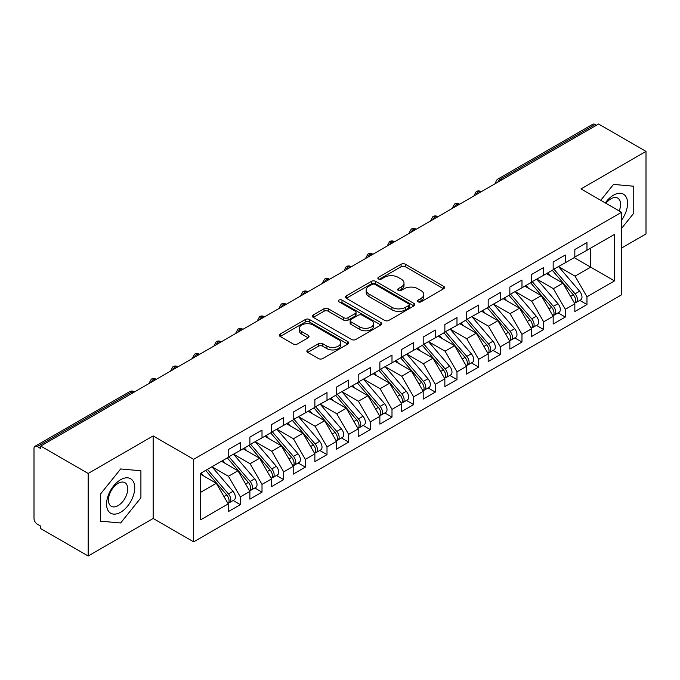 <?xml version="1.0" encoding="UTF-8"?>
<svg xmlns="http://www.w3.org/2000/svg" width="680" height="680" viewBox="0 0 680 680"><rect width="100%" height="100%" fill="white"/><g stroke="black" fill="none" stroke-linecap="round" stroke-linejoin="round"><path stroke-width="1.02" d="M418.047 301.826A2.108 1.216 0 0 0 421.03 301.826L443.623 288.779A3.009 1.734 0 0 0 444.499 287.555A3.009 1.734 0 0 0 443.623 286.322L405.348 264.231A3.009 1.734 0 0 0 401.089 264.231L378.497 277.27A2.108 1.216 0 0 0 377.885 278.128A2.108 1.216 0 0 0 378.497 278.987A2.108 1.216 0 0 0 381.471 278.987L384.396 277.304A9.622 5.559 0 0 1 398.012 277.304L401.2 279.14A9.622 5.559 0 0 1 404.013 283.075A9.622 5.559 0 0 1 401.2 287.002L398.276 288.685A2.108 1.216 0 0 0 397.655 289.552A2.108 1.216 0 0 0 398.276 290.411A2.108 1.216 0 0 0 401.251 290.411L404.175 288.719A9.622 5.559 0 0 1 417.784 288.719L420.971 290.564A9.622 5.559 0 0 1 423.793 294.491A9.622 5.559 0 0 1 420.971 298.418L418.047 300.109A2.108 1.216 0 0 0 417.435 300.968A2.108 1.216 0 0 0 418.047 301.826L418.047 300.109M307.743 349.92A3.009 1.734 0 0 0 306.858 351.152A3.009 1.734 0 0 0 307.743 352.376L318.478 358.572A3.009 1.734 0 0 0 322.736 358.572L347.828 344.089A3.009 1.734 0 0 0 348.704 342.865A3.009 1.734 0 0 0 347.828 341.632L309.545 319.532A3.009 1.734 0 0 0 305.295 319.532L280.202 334.024A3.009 1.734 0 0 0 279.327 335.249A3.009 1.734 0 0 0 280.202 336.481L293.173 343.969A3.009 1.734 0 0 0 297.432 343.969L308.168 337.764A3.009 1.734 0 0 0 309.051 336.541A3.009 1.734 0 0 0 308.168 335.308L301.733 331.594A8.041 4.641 0 0 1 299.378 328.312A8.041 4.641 0 0 1 304.343 324.02A8.041 4.641 0 0 1 313.115 325.031L338.308 339.575A8.041 4.641 0 0 1 340.663 342.865A8.041 4.641 0 0 1 335.699 347.149A8.041 4.641 0 0 1 326.935 346.146L322.736 343.723A3.009 1.734 0 0 0 318.478 343.723L307.743 349.92L307.743 352.376M621.52 248.073L646 233.937L646 151.385L598.553 123.998L40.715 446.063L40.715 448.562L37.247 446.565A4.598 2.652 -120 0 0 34.952 446.335A4.598 2.652 -120 0 0 34 448.443L34 518.483A4.598 2.652 -120 0 0 37.247 524.11L40.715 526.108L40.715 528.615L88.162 556.002L153.153 518.483L193.664 541.866L193.664 459.323L153.153 435.931L88.162 473.45L40.715 446.063M646 151.385L581.009 188.912L621.52 212.296L193.664 459.323M384.608 320.39A3.009 1.734 0 0 0 388.866 320.39L413.958 305.906A3.009 1.734 0 0 0 414.834 304.683A3.009 1.734 0 0 0 413.958 303.45L375.683 281.35A3.009 1.734 0 0 0 371.425 281.35L346.332 295.843A3.009 1.734 0 0 0 345.457 297.067A3.009 1.734 0 0 0 346.332 298.299L384.608 320.39M339.839 302.277A2.108 1.216 0 0 1 341.98 302.575L341.98 300.075L380.894 322.541A3.009 1.734 0 0 1 381.769 323.774A3.009 1.734 0 0 1 380.894 324.998L355.801 339.481A3.009 1.734 0 0 1 351.543 339.481L313.267 317.39L313.267 314.933A3.009 1.734 0 0 0 312.392 316.157A3.009 1.734 0 0 0 313.267 317.39M313.267 314.933L324.012 308.728A3.009 1.734 0 0 1 328.262 308.728L343.782 317.696A3.009 1.734 0 0 0 348.041 317.696L355.164 313.582A3.009 1.734 0 0 0 356.039 312.35A3.009 1.734 0 0 0 355.164 311.125L338.997 301.793A2.108 1.216 0 0 1 338.385 300.934A2.108 1.216 0 0 1 339.685 299.812A2.108 1.216 0 0 1 341.98 300.075M193.664 541.866L621.52 294.848L621.52 212.296M574.183 257.635L614.482 280.899L614.482 234.371L586.967 250.257L586.967 242.505L574.838 249.509L574.838 257.261L565.301 262.769L565.301 255.008L553.171 262.012L553.171 269.773L543.643 275.273L543.643 267.521L531.505 274.524L531.505 282.276L521.976 287.784L521.976 280.024L509.847 287.028L509.847 294.788L500.31 300.288L500.31 292.536L488.18 299.54L488.18 307.292L478.652 312.8L478.652 305.039L466.514 312.043L466.514 319.804L456.986 325.303L456.986 317.551L444.856 324.555L444.856 332.308L435.319 337.807L435.319 330.055L423.19 337.059L423.19 344.811L413.652 350.319L413.652 342.567L401.523 349.571L401.523 357.323L391.995 362.822L391.995 355.07L379.865 362.075L379.865 369.826L370.328 375.334L370.328 367.582L358.199 374.587L358.199 382.339L348.661 387.838L348.661 380.086L336.532 387.09L336.532 394.842L327.003 400.35L327.003 392.589L314.874 399.594L314.874 407.354L305.337 412.853L305.337 405.101L293.207 412.105L293.207 419.857L283.671 425.365L283.671 417.605L271.541 424.609L271.541 432.37L262.012 437.869L262.012 430.117L249.883 437.121L249.883 444.873L240.346 450.381L240.346 442.62L228.216 449.625L228.216 457.385L200.702 473.263L200.702 519.792L228.216 503.914L216.299 483.276L200.702 474.266M614.482 280.899L586.967 296.786L575.05 276.148L558.586 266.645L579.615 291.21L575.067 293.837A6.128 3.536 60 0 1 577.431 299.659A6.128 3.536 60 0 1 576.164 302.464A6.128 3.536 60 0 1 575.169 302.745M579.768 300.381L586.967 304.538L586.967 296.786M586.967 304.538L574.838 311.542L574.838 303.79L565.301 309.298L553.384 288.66L536.919 279.149M558.101 312.894L565.301 317.05L565.301 309.298M565.301 317.05L553.171 324.054L553.171 316.302L543.643 321.801L531.726 301.163L515.262 291.661M536.435 325.397L543.643 329.553L543.643 321.801M543.643 329.553L531.505 336.558L531.505 328.805L521.976 334.313L510.06 313.675L493.595 304.164M514.777 337.909L521.976 342.065L521.976 334.313M521.976 342.065L509.847 349.07L509.847 341.317L500.31 346.817L488.393 326.179L471.929 316.676M493.111 350.412L500.31 354.569L500.31 346.817M500.31 354.569L488.18 361.573L488.18 353.821L478.652 359.32L466.735 338.691L450.271 329.179M471.444 362.925L478.652 367.081L478.652 359.32M478.652 367.081L466.514 374.085L466.514 366.325L456.986 371.832L445.068 351.195L428.604 341.692M449.786 375.428L456.986 379.584L456.986 371.832M456.986 379.584L444.856 386.589L444.856 378.837L435.319 384.336L423.402 363.698L406.938 354.195M428.12 387.94L435.319 392.096L435.319 384.336M435.319 392.096L423.19 399.1L423.19 391.34L413.652 396.848L401.744 376.21L385.279 366.707M406.453 400.444L413.652 404.6L413.652 396.848M413.652 404.6L401.523 411.604L401.523 403.852L391.995 409.351L380.077 388.714L363.613 379.21M384.795 412.955L391.995 417.112L391.995 409.351M391.995 417.112L379.865 424.116L379.865 416.355L370.328 421.863L358.411 401.225L341.947 391.714M363.128 425.459L370.328 429.615L370.328 421.863M370.328 429.615L358.199 436.619L358.199 428.868L348.661 434.367L336.753 413.729L320.288 404.226M341.462 437.962L348.661 442.127L348.661 434.367M348.661 442.127L336.532 449.131L336.532 441.371L327.003 446.879L315.087 426.241L298.622 416.729M319.804 450.475L327.003 454.631L327.003 446.879M327.003 454.631L314.874 461.635L314.874 453.883L305.337 459.383L293.42 438.744L276.955 429.241M298.137 462.978L305.337 467.135L305.337 459.383M305.337 467.135L293.207 474.138L293.207 466.387L283.671 471.894L271.762 451.256L255.298 441.745M276.471 475.49L283.671 479.646L283.671 471.894M283.671 479.646L271.541 486.65L271.541 478.898L262.012 484.398L250.096 463.76L233.631 454.257M254.813 487.993L262.012 492.15L262.012 484.398M262.012 492.15L249.883 499.154L249.883 491.402L240.346 496.91L228.429 476.272L211.964 466.76L233.002 491.325L228.446 493.952A6.128 3.536 60 0 1 230.817 499.774A6.128 3.536 60 0 1 229.542 502.579A6.128 3.536 60 0 1 228.556 502.868M233.147 500.506L240.346 504.662L240.346 496.91M240.346 504.662L228.216 511.666L228.216 503.914M228.216 457.13L240.346 450.381M200.702 492.277L216.299 483.276M249.883 444.627L262.012 437.869M228.429 476.272L237.966 470.764L221.501 461.261M249.883 491.402L237.966 470.764M271.541 432.115L283.671 425.365M250.096 463.76L259.624 458.26L243.159 448.749M271.541 478.898L259.624 458.26M293.207 419.611L305.337 412.853M271.762 451.256L281.291 445.748L264.826 436.245M293.207 466.387L281.291 445.748M314.874 407.099L327.003 400.35M293.42 438.744L302.957 433.245L286.493 423.733M314.874 453.883L302.957 433.245M336.532 394.596L348.661 387.838M315.087 426.241L324.615 420.733L308.15 411.23M336.532 441.371L324.615 420.733M358.199 382.083L370.328 375.334M336.753 413.729L346.281 408.229L329.817 398.726M358.199 428.868L346.281 408.229M379.865 369.58L391.995 362.822M358.411 401.225L367.948 395.717L351.483 386.214M379.865 416.355L367.948 395.717M401.523 357.076L413.652 350.319M380.077 388.714L389.606 383.214L373.142 373.711M401.523 403.852L389.606 383.214M423.19 344.565L435.319 337.807M401.744 376.21L411.273 370.702L394.808 361.199M423.19 391.34L411.273 370.702M444.856 332.061L456.986 325.303M423.402 363.698L432.939 358.199L416.475 348.695M444.856 378.837L432.939 358.199M466.514 319.549L478.652 312.8M445.068 351.195L454.597 345.695L438.133 336.183M466.514 366.325L454.597 345.695M488.18 307.046L500.31 300.288M466.735 338.691L476.263 333.183L459.799 323.68M488.18 353.821L476.263 333.183M509.847 294.534L521.976 287.784M488.393 326.179L497.93 320.679L481.465 311.168M509.847 341.317L497.93 320.679M531.505 282.03L543.643 275.273M510.06 313.675L519.588 308.168L503.123 298.664M531.505 328.805L519.588 308.168M553.171 269.518L565.301 262.769M531.726 301.163L541.255 295.664L524.79 286.152M553.171 316.302L541.255 295.664M596.394 125.247L595.093 124.499L500.369 179.189L501.662 179.936M497.769 182.189A4.598 2.652 120 0 1 500.369 179.189A4.598 2.652 60 0 0 498.066 178.959L592.79 124.27A4.598 2.652 60 0 1 595.093 124.499M574.838 257.014L586.967 250.257M575.05 276.148L590.648 267.147L590.648 248.132L614.482 234.371M553.384 288.66L562.921 283.152L546.457 273.649M574.838 303.79L562.921 283.152M88.162 473.45L88.162 556.002M613.505 184.416L600.737 200.303L613.505 184.416L633.76 186.226L613.505 184.416M633.76 213.231L633.76 186.226L633.76 213.231L621.52 228.463L633.76 213.231M153.153 518.483L153.153 435.931M140.913 497.777L140.913 470.772L120.657 468.962L100.402 494.156L100.402 521.169L120.657 522.971L140.913 497.777L120.657 522.971L100.402 521.169L100.402 494.156L120.657 468.962L140.913 470.772L140.913 497.777M479.893 192.508L478.592 191.751A4.598 2.652 -120 0 0 476.298 191.531A4.598 2.652 -120 0 0 476.246 191.556L474.104 195.441A4.598 2.652 0 0 0 474.147 195.823M458.226 205.011L456.926 204.263A4.598 2.652 -120 0 0 454.631 204.034A4.598 2.652 -120 0 0 454.58 204.068L452.438 207.952A4.598 2.652 0 0 0 452.489 208.327M436.568 217.523L435.268 216.767A4.598 2.652 -120 0 0 432.964 216.546A4.598 2.652 -120 0 0 432.913 216.571L430.78 220.456A4.598 2.652 0 0 0 430.822 220.838M414.902 230.027L413.601 229.279A4.598 2.652 -120 0 0 411.306 229.05A4.598 2.652 -120 0 0 411.247 229.083L409.113 232.968A4.598 2.652 0 0 0 409.156 233.342M393.236 242.539L391.935 241.782A4.598 2.652 -120 0 0 389.64 241.553A4.598 2.652 -120 0 0 389.589 241.587L387.447 245.472A4.598 2.652 0 0 0 387.498 245.854M371.577 255.042L370.277 254.294A4.598 2.652 -120 0 0 367.974 254.065A4.598 2.652 -120 0 0 367.923 254.099L365.789 257.983A4.598 2.652 0 0 0 365.832 258.357M349.911 267.546L348.611 266.798A4.598 2.652 -120 0 0 346.315 266.569A4.598 2.652 -120 0 0 346.256 266.602L344.123 270.487A4.598 2.652 0 0 0 344.165 270.87M328.245 280.058L326.944 279.31A4.598 2.652 -120 0 0 324.649 279.08A4.598 2.652 -120 0 0 324.598 279.115L322.456 282.999A4.598 2.652 0 0 0 322.507 283.373M306.587 292.561L305.286 291.813A4.598 2.652 -120 0 0 302.982 291.584A4.598 2.652 -120 0 0 302.931 291.618L300.798 295.502A4.598 2.652 0 0 0 300.841 295.876M284.92 305.074L283.62 304.325A4.598 2.652 -120 0 0 281.325 304.096A4.598 2.652 -120 0 0 281.265 304.13L279.131 308.014A4.598 2.652 0 0 0 279.174 308.389M263.253 317.577L261.953 316.829A4.598 2.652 -120 0 0 259.658 316.6A4.598 2.652 -120 0 0 259.607 316.633L257.465 320.518A4.598 2.652 0 0 0 257.516 320.892M241.596 330.089L240.295 329.341A4.598 2.652 -120 0 0 237.992 329.111A4.598 2.652 -120 0 0 237.94 329.146L235.807 333.022A4.598 2.652 0 0 0 235.85 333.404M219.929 342.592L218.628 341.844A4.598 2.652 -120 0 0 216.333 341.615A4.598 2.652 -120 0 0 216.274 341.649L214.141 345.534A4.598 2.652 0 0 0 214.183 345.907M198.262 355.104L196.962 354.348A4.598 2.652 -120 0 0 194.667 354.127A4.598 2.652 -120 0 0 194.616 354.152L192.474 358.037A4.598 2.652 0 0 0 192.525 358.42M176.605 367.608L175.304 366.86A4.598 2.652 -120 0 0 173 366.63A4.598 2.652 -120 0 0 172.95 366.664L170.816 370.549A4.598 2.652 0 0 0 170.858 370.923M154.938 380.12L153.637 379.363A4.598 2.652 -120 0 0 151.343 379.142A4.598 2.652 -120 0 0 151.283 379.168L149.149 383.052A4.598 2.652 0 0 0 149.192 383.435M418.888 302.124L420.971 300.917A9.622 5.559 0 0 0 423.793 296.99L423.793 294.491M404.013 283.075L404.013 285.575A9.622 5.559 0 0 1 401.2 289.501L399.118 290.708M443.581 288.804L405.348 266.73A3.009 1.734 0 0 0 401.089 266.73L379.338 279.284M413.916 305.932L375.683 283.857A3.009 1.734 0 0 0 371.425 283.857L346.375 298.316M408.637 305.541A2.108 1.216 0 0 0 409.258 304.683A2.108 1.216 0 0 0 408.637 303.824L375.046 284.427A2.108 1.216 0 0 0 372.062 284.427L368.985 286.203A9.622 5.559 0 0 0 366.163 290.13A9.622 5.559 0 0 0 368.985 294.058L391.952 307.317A9.622 5.559 0 0 0 405.56 307.317L408.637 305.541L408.637 308.04A2.108 1.216 0 0 0 409.258 307.181L409.258 304.683M366.163 290.13L366.163 292.629A9.622 5.559 0 0 0 368.985 296.565L368.985 294.058M408.637 308.04L405.56 309.825A9.622 5.559 0 0 1 391.952 309.825L368.985 296.565M313.31 317.407L324.012 311.236L324.012 308.728M356.039 312.35L356.039 314.857A3.009 1.734 0 0 1 355.164 316.081L348.041 320.195A3.009 1.734 0 0 1 343.782 320.195L328.262 311.236A3.009 1.734 0 0 0 324.012 311.236M341.98 302.575L380.851 325.023M359.89 326.995A8.041 4.641 0 0 0 368.662 327.998A8.041 4.641 0 0 0 373.626 323.705A8.041 4.641 0 0 0 371.272 320.425L362.389 315.299A3.009 1.734 0 0 0 358.139 315.299L351.016 319.413A3.009 1.734 0 0 0 350.132 320.637A3.009 1.734 0 0 0 351.016 321.87L359.89 326.995L359.89 329.494A8.041 4.641 0 0 0 368.662 330.505A8.041 4.641 0 0 0 373.626 326.213L373.626 323.705M350.132 320.637L350.132 323.144A3.009 1.734 0 0 0 351.016 324.368L351.016 321.87M359.89 329.494L351.016 324.368M340.663 342.865L340.663 345.363A8.041 4.641 0 0 1 335.699 349.656A8.041 4.641 0 0 1 326.935 348.644L322.736 346.222A3.009 1.734 0 0 0 318.478 346.222L307.785 352.401M299.378 328.312L299.378 330.811A8.041 4.641 0 0 0 301.733 334.101L301.733 331.594M308.125 337.79L301.733 334.101M347.786 344.114L309.545 322.039A3.009 1.734 0 0 0 305.295 322.039L280.245 336.498M576.164 302.464L580.712 299.837A6.128 3.536 -120 0 0 581.986 297.032A6.128 3.536 -120 0 0 579.615 291.21M552.279 270.283L573.333 294.839A6.128 3.536 60 0 1 575.705 300.662A6.128 3.536 60 0 1 574.591 303.365M550.222 275.825L547.723 272.909M554.013 269.288L575.067 293.837M532.346 281.792L553.401 306.34A6.128 3.536 60 0 1 555.773 312.162A6.128 3.536 60 0 1 554.498 314.968L559.053 312.341A6.128 3.536 -120 0 0 560.32 309.536A6.128 3.536 -120 0 0 557.957 303.714L536.894 279.166M554.498 314.968A6.128 3.536 60 0 1 553.512 315.256M530.612 282.795L551.675 307.343A6.128 3.536 60 0 1 554.038 313.166A6.128 3.536 60 0 1 552.925 315.868M528.564 288.328L526.065 285.422M510.68 294.304L531.743 318.852A6.128 3.536 60 0 1 534.106 324.675A6.128 3.536 60 0 1 532.84 327.479L537.387 324.853A6.128 3.536 -120 0 0 538.654 322.048A6.128 3.536 -120 0 0 536.29 316.225L515.227 291.677M532.84 327.479A6.128 3.536 60 0 1 531.845 327.76M508.946 295.298L530.009 319.846A6.128 3.536 60 0 1 532.372 325.677A6.128 3.536 60 0 1 531.259 328.38M506.897 300.841L504.398 297.925M489.022 306.808L510.077 331.355A6.128 3.536 60 0 1 512.439 337.178A6.128 3.536 60 0 1 511.173 339.983L515.721 337.356A6.128 3.536 -120 0 0 516.995 334.551A6.128 3.536 -120 0 0 514.624 328.729L493.569 304.181M511.173 339.983A6.128 3.536 60 0 1 510.179 340.272M487.288 307.81L508.342 332.358A6.128 3.536 60 0 1 510.714 338.181A6.128 3.536 60 0 1 509.6 340.884M485.231 313.344L482.732 310.437M467.356 319.32L488.41 343.868A6.128 3.536 60 0 1 490.781 349.69A6.128 3.536 60 0 1 489.506 352.495L494.062 349.868A6.128 3.536 -120 0 0 495.329 347.063A6.128 3.536 -120 0 0 492.966 341.241L471.903 316.693M489.506 352.495A6.128 3.536 60 0 1 488.521 352.775M465.621 320.314L486.685 344.862A6.128 3.536 60 0 1 489.048 350.693A6.128 3.536 60 0 1 487.934 353.396M463.573 325.856L461.074 322.94M621.52 220.167A19.915 11.5 120 0 0 626.943 198.815A19.915 11.5 120 0 0 613.505 195.16A19.915 11.5 120 0 0 605.302 202.938M619.183 210.953A13.634 7.871 120 0 0 617.755 198.135A13.634 7.871 120 0 0 610.938 198.815A13.634 7.871 120 0 0 605.948 203.303M120.657 512.227A19.915 11.5 120 0 0 134.733 487.84A19.915 11.5 120 0 0 120.657 479.706A19.915 11.5 120 0 0 106.573 504.101A19.915 11.5 120 0 0 120.657 512.227M118.091 505.623A13.634 7.871 120 0 0 126.998 493.603A13.634 7.871 120 0 0 124.907 482.681A13.634 7.871 120 0 0 118.091 483.352A13.634 7.871 120 0 0 109.182 495.371A13.634 7.871 120 0 0 111.273 506.294A13.634 7.871 120 0 0 118.091 505.623M445.689 331.823L466.752 356.371A6.128 3.536 60 0 1 469.115 362.194A6.128 3.536 60 0 1 467.848 364.999L472.396 362.372A6.128 3.536 -120 0 0 473.662 359.567A6.128 3.536 -120 0 0 471.3 353.745L450.237 329.197M467.848 364.999A6.128 3.536 60 0 1 466.854 365.287M443.955 332.826L465.018 357.374A6.128 3.536 60 0 1 467.381 363.197A6.128 3.536 60 0 1 466.267 365.899M441.906 338.359L439.408 335.452M424.031 344.335L445.085 368.883A6.128 3.536 60 0 1 447.448 374.705A6.128 3.536 60 0 1 446.182 377.51L450.729 374.884A6.128 3.536 -120 0 0 452.004 372.079A6.128 3.536 -120 0 0 449.633 366.256L428.578 341.708M446.182 377.51A6.128 3.536 60 0 1 445.188 377.791M422.297 345.329L443.351 369.877A6.128 3.536 60 0 1 445.723 375.7A6.128 3.536 60 0 1 444.61 378.411M420.24 350.872L417.741 347.956M402.365 356.839L423.419 381.387A6.128 3.536 60 0 1 425.791 387.209A6.128 3.536 60 0 1 424.515 390.014L429.072 387.387A6.128 3.536 -120 0 0 430.338 384.582A6.128 3.536 -120 0 0 427.975 378.76L406.912 354.212M424.515 390.014A6.128 3.536 60 0 1 423.529 390.303M400.63 357.841L421.694 382.389A6.128 3.536 60 0 1 424.056 388.212A6.128 3.536 60 0 1 422.943 390.915M398.582 363.375L396.083 360.468M380.698 369.342L401.761 393.899A6.128 3.536 60 0 1 404.124 399.721A6.128 3.536 60 0 1 402.857 402.526L407.405 399.899A6.128 3.536 -120 0 0 408.671 397.094A6.128 3.536 -120 0 0 406.308 391.272L385.245 366.716M402.857 402.526A6.128 3.536 60 0 1 401.863 402.806M378.964 370.345L400.027 394.893A6.128 3.536 60 0 1 402.39 400.716A6.128 3.536 60 0 1 401.276 403.427M376.916 375.887L374.416 372.971M359.04 381.854L380.094 406.402A6.128 3.536 60 0 1 382.457 412.225A6.128 3.536 60 0 1 381.191 415.029L385.738 412.403A6.128 3.536 -120 0 0 387.013 409.598A6.128 3.536 -120 0 0 384.642 403.775L363.587 379.227M381.191 415.029A6.128 3.536 60 0 1 380.197 415.31M357.306 382.857L378.361 407.405A6.128 3.536 60 0 1 380.732 413.227A6.128 3.536 60 0 1 379.618 415.93M355.249 388.39L352.75 385.483M337.374 394.357L358.428 418.905A6.128 3.536 60 0 1 360.8 424.736A6.128 3.536 60 0 1 359.524 427.541L364.08 424.915A6.128 3.536 -120 0 0 365.347 422.11A6.128 3.536 -120 0 0 362.984 416.279L341.921 391.731M359.524 427.541A6.128 3.536 60 0 1 358.538 427.822M335.639 395.361L356.702 419.909A6.128 3.536 60 0 1 359.065 425.731A6.128 3.536 60 0 1 357.952 428.442M333.582 400.902L331.092 397.987M315.707 406.87L336.77 431.418A6.128 3.536 60 0 1 339.133 437.24A6.128 3.536 60 0 1 337.866 440.045L342.414 437.418A6.128 3.536 -120 0 0 343.68 434.613A6.128 3.536 -120 0 0 341.317 428.791L320.254 404.243M337.866 440.045A6.128 3.536 60 0 1 336.872 440.325M313.973 407.873L335.036 432.421A6.128 3.536 60 0 1 337.399 438.243A6.128 3.536 60 0 1 336.286 440.946M311.925 413.406L309.425 410.499M294.049 419.373L315.103 443.921A6.128 3.536 60 0 1 317.466 449.743A6.128 3.536 60 0 1 316.2 452.548L320.748 449.922A6.128 3.536 -120 0 0 322.023 447.117A6.128 3.536 -120 0 0 319.651 441.294L298.596 416.747M316.2 452.548A6.128 3.536 60 0 1 315.205 452.837M292.315 420.376L313.37 444.924A6.128 3.536 60 0 1 315.732 450.746A6.128 3.536 60 0 1 314.627 453.45M290.258 425.909L287.759 423.002M272.382 431.885L293.437 456.433A6.128 3.536 60 0 1 295.808 462.256A6.128 3.536 60 0 1 294.534 465.06L299.089 462.434A6.128 3.536 -120 0 0 300.356 459.629A6.128 3.536 -120 0 0 297.993 453.806L276.93 429.258M294.534 465.06A6.128 3.536 60 0 1 293.548 465.341M270.649 432.879L291.703 457.436A6.128 3.536 60 0 1 294.075 463.258A6.128 3.536 60 0 1 292.961 465.962M268.591 438.421L266.101 435.506M250.716 444.388L271.779 468.937A6.128 3.536 60 0 1 274.142 474.759A6.128 3.536 60 0 1 272.875 477.564L277.423 474.938A6.128 3.536 -120 0 0 278.69 472.133A6.128 3.536 -120 0 0 276.326 466.31L255.263 441.762M272.875 477.564A6.128 3.536 60 0 1 271.881 477.853M248.982 445.392L270.045 469.94A6.128 3.536 60 0 1 272.408 475.762A6.128 3.536 60 0 1 271.295 478.465M246.933 450.925L244.434 448.018M229.058 456.9L250.112 481.448A6.128 3.536 60 0 1 252.475 487.271A6.128 3.536 60 0 1 251.209 490.076L255.756 487.45A6.128 3.536 -120 0 0 257.031 484.644A6.128 3.536 -120 0 0 254.66 478.822L233.605 454.274M251.209 490.076A6.128 3.536 60 0 1 250.214 490.356M227.324 457.895L248.378 482.443A6.128 3.536 60 0 1 250.742 488.274A6.128 3.536 60 0 1 249.636 490.977M225.267 463.437L222.768 460.521M229.542 502.579L234.099 499.953A6.128 3.536 -120 0 0 235.365 497.148A6.128 3.536 -120 0 0 233.002 491.325M205.657 470.407L226.712 494.955A6.128 3.536 60 0 1 229.083 500.777A6.128 3.536 60 0 1 227.97 503.481M203.6 475.94L201.11 473.034M207.392 469.404L228.446 493.952M133.272 392.624L131.971 391.875L37.247 446.565M134.623 391.85L134.274 391.646A4.598 2.652 120 0 0 131.971 391.875A4.598 2.652 -120 0 0 129.676 391.646L34.952 446.335M481.236 191.726L480.887 191.531A4.598 2.652 120 0 0 478.592 191.751A4.598 2.652 120 0 0 476.102 194.692M459.578 204.238L459.229 204.034A4.598 2.652 120 0 0 456.926 204.263A4.598 2.652 120 0 0 454.435 207.204M437.912 216.742L437.563 216.546A4.598 2.652 120 0 0 435.268 216.767A4.598 2.652 120 0 0 432.777 219.708M416.245 229.253L415.897 229.05A4.598 2.652 120 0 0 413.601 229.279A4.598 2.652 120 0 0 411.111 232.22M394.587 241.757L394.238 241.553A4.598 2.652 120 0 0 391.935 241.782A4.598 2.652 120 0 0 389.445 244.724M372.921 254.269L372.572 254.065A4.598 2.652 120 0 0 370.277 254.294A4.598 2.652 120 0 0 367.786 257.236M351.254 266.773L350.905 266.569A4.598 2.652 120 0 0 348.611 266.798A4.598 2.652 120 0 0 346.12 269.739M329.596 279.284L329.248 279.08A4.598 2.652 120 0 0 326.944 279.31A4.598 2.652 120 0 0 324.453 282.251M307.929 291.788L307.581 291.584A4.598 2.652 120 0 0 305.286 291.813A4.598 2.652 120 0 0 302.796 294.754M286.263 304.291L285.914 304.096A4.598 2.652 120 0 0 283.62 304.325A4.598 2.652 120 0 0 281.129 307.258M264.605 316.803L264.256 316.6A4.598 2.652 120 0 0 261.953 316.829A4.598 2.652 120 0 0 259.462 319.77M242.939 329.307L242.59 329.111A4.598 2.652 120 0 0 240.295 329.341A4.598 2.652 120 0 0 237.796 332.274M221.272 341.819L220.924 341.615A4.598 2.652 120 0 0 218.628 341.844A4.598 2.652 120 0 0 216.138 344.786M199.614 354.322L199.266 354.127A4.598 2.652 120 0 0 196.962 354.348A4.598 2.652 120 0 0 194.471 357.289M177.947 366.834L177.599 366.63A4.598 2.652 120 0 0 175.304 366.86A4.598 2.652 120 0 0 172.805 369.801M156.281 379.338L155.932 379.142A4.598 2.652 120 0 0 153.637 379.363A4.598 2.652 120 0 0 151.147 382.304M420.971 300.917L420.971 298.418M398.276 290.411L398.276 288.685M401.2 289.501L401.2 287.002M378.497 278.987L378.497 277.27M401.089 266.73L401.089 264.231M405.348 266.73L405.348 264.231M443.623 288.779L443.623 286.322M346.332 298.299L346.332 295.843M371.425 283.857L371.425 281.35M375.683 283.857L375.683 281.35M413.958 305.906L413.958 303.45M391.952 309.825L391.952 307.317M405.56 309.825L405.56 307.317M328.262 311.236L328.262 308.728M343.782 320.195L343.782 317.696M348.041 320.195L348.041 317.696M355.164 316.081L355.164 313.582M380.894 324.998L380.894 322.541M318.478 346.222L318.478 343.723M322.736 346.222L322.736 343.723M326.935 348.644L326.935 346.146M308.168 337.764L308.168 335.308M280.202 336.481L280.202 334.024M305.295 322.039L305.295 319.532M309.545 322.039L309.545 319.532M347.828 344.089L347.828 341.632M573.333 294.839L570.579 296.429M551.675 307.343L548.921 308.933M557.957 303.714L553.401 306.34M530.009 319.846L527.255 321.436M536.29 316.225L531.743 318.852M508.342 332.358L505.588 333.948M514.624 328.729L510.077 331.355M486.685 344.862L483.93 346.451M492.966 341.241L488.41 343.868M465.018 357.374L462.264 358.964M471.3 353.745L466.752 356.371M443.351 369.877L440.598 371.467M449.633 366.256L445.085 368.883M421.694 382.389L418.94 383.979M427.975 378.76L423.419 381.387M400.027 394.893L397.273 396.482M406.308 391.272L401.761 393.899M378.361 407.405L375.606 408.995M384.642 403.775L380.094 406.402M356.702 419.909L353.949 421.498M362.984 416.279L358.428 418.905M335.036 432.421L332.282 434.01M341.317 428.791L336.77 431.418M313.37 444.924L310.615 446.513M319.651 441.294L315.103 443.921M291.703 457.436L288.957 459.025M297.993 453.806L293.437 456.433M270.045 469.94L267.291 471.529M276.326 466.31L271.779 468.937M248.378 482.443L245.625 484.041M254.66 478.822L250.112 481.448M226.712 494.955L223.966 496.544M480.887 191.531A4.598 4.598 0 0 0 476.298 191.531M498.066 178.959A4.598 4.598 0 0 0 495.771 182.937M459.229 204.034A4.598 4.598 0 0 0 454.631 204.034M437.563 216.546A4.598 4.598 0 0 0 432.964 216.546M415.897 229.05A4.598 4.598 0 0 0 411.306 229.05M394.238 241.553A4.598 4.598 0 0 0 389.64 241.553M372.572 254.065A4.598 4.598 0 0 0 367.974 254.065M350.905 266.569A4.598 4.598 0 0 0 346.315 266.569M329.248 279.08A4.598 4.598 0 0 0 324.649 279.08M307.581 291.584A4.598 4.598 0 0 0 302.982 291.584M285.914 304.096A4.598 4.598 0 0 0 281.325 304.096M264.256 316.6A4.598 4.598 0 0 0 259.658 316.6M242.59 329.111A4.598 4.598 0 0 0 237.992 329.111M220.924 341.615A4.598 4.598 0 0 0 216.333 341.615M199.266 354.127A4.598 4.598 0 0 0 194.667 354.127M177.599 366.63A4.598 4.598 0 0 0 173 366.63M155.932 379.142A4.598 4.598 0 0 0 151.343 379.142M134.274 391.646A4.598 4.598 0 0 0 129.676 391.646"/></g></svg>
